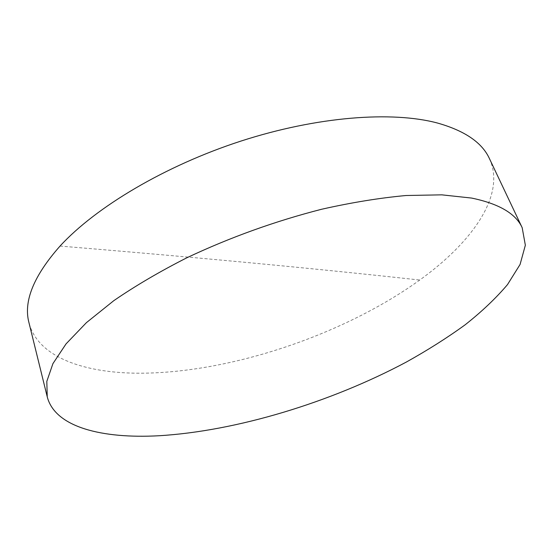 <?xml version="1.0" encoding="UTF-8"?>
<svg xmlns="http://www.w3.org/2000/svg" width="553" height="553" viewBox="0 0 553 553"><rect width="100%" height="100%" fill="white"/><g stroke="black" fill="none" stroke-linecap="round" stroke-linejoin="round"><path stroke-width="0.41" stroke-dasharray="2.77 2.07" d="M489.467 158.676C506.189 195.002 472.062 242.394 419.762 280.025C343.973 334.634 231.057 372.777 140.794 373.213C84.782 373.427 37.853 357.487 28.956 322.655M60.042 246.064C222.845 259.571 330.998 270.286 419.762 280.025"/><path stroke-width="0.83" d="M47.24 396.833L28.956 322.655C23.295 301.44 33.657 275.912 60.042 246.064C95.952 206.988 165.153 165.651 241.122 141.022C317.125 116.441 391.939 110.932 437.223 122.966C464.748 130.695 482.161 142.598 489.467 158.676L522.184 227.712L525.35 245.221L520.076 264.458L507.509 284.581C495.979 298.198 481.829 311.629 465.052 324.874C447.107 337.876 427.51 350.284 406.261 362.097C330.5 402.466 236.484 431.14 158.78 435.757C102.167 438.84 55.086 427.282 47.24 396.833L46.811 381.39L52.929 363.625L66.063 343.869L86.413 322.655L113.821 300.652C135.395 285.832 159.803 271.509 187.032 257.684C230.228 237.334 275.062 221.2 321.542 209.276C351.535 202.516 379.724 197.926 406.116 195.506L441.799 194.843L471.585 198.064C498.979 203.746 515.845 213.624 522.184 227.712"/></g></svg>
